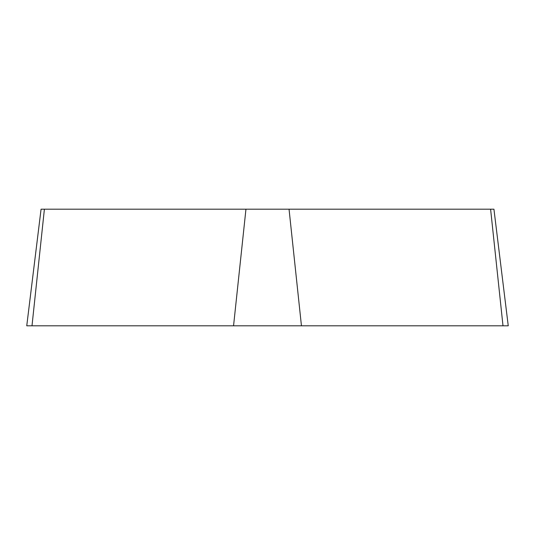 <?xml version="1.0" encoding="UTF-8"?>
<svg xmlns="http://www.w3.org/2000/svg" width="535" height="535" viewBox="0 0 535 535"><rect width="100%" height="100%" fill="white"/><g stroke="black" fill="none" stroke-linecap="round" stroke-linejoin="round"><path stroke-width="0.8" d="M44.398 209.192L32 325.808L508.25 325.808L493.932 209.192L41.068 209.192L26.75 325.808L503 325.808L490.602 209.192M233.554 325.808L245.953 209.192M289.047 209.192L301.446 325.808"/></g></svg>
